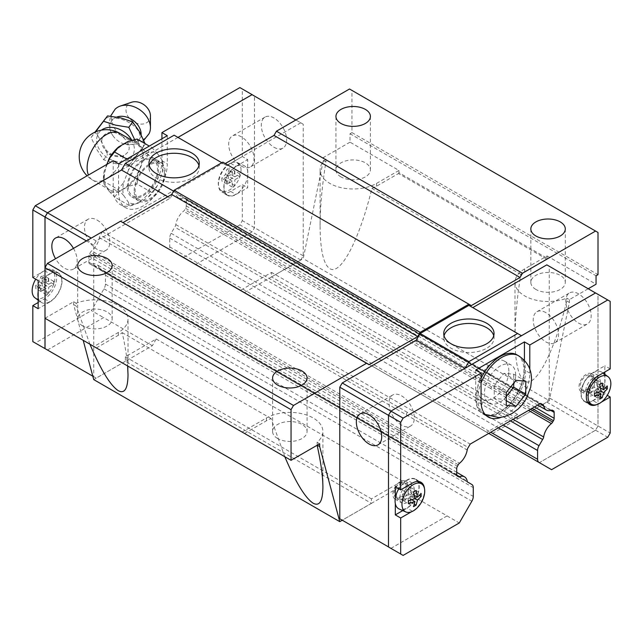 <?xml version="1.0" encoding="UTF-8"?>
<svg xmlns="http://www.w3.org/2000/svg" width="643" height="643" viewBox="0 0 643 643"><rect width="100%" height="100%" fill="white"/><g stroke="black" fill="none" stroke-linecap="round" stroke-linejoin="round"><path stroke-width="0.48" stroke-dasharray="3.21 2.41" d="M141.13 134.765A16.895 12.747 35.7 0 1 139.009 140.777A16.895 12.747 35.7 0 1 123.761 143.871A16.895 12.747 35.7 0 1 113.514 136.517A16.895 12.747 35.7 0 1 109.921 126.856A16.895 12.747 35.7 0 1 111.561 121.085A16.895 12.747 35.7 0 1 116.761 117.074M340.991 176.913A17.224 9.942 180 0 1 335.943 169.881A17.224 9.942 180 0 1 346.577 160.686A17.224 9.942 180 0 1 365.353 162.848A17.224 9.942 180 0 1 370.4 169.881A17.224 9.942 180 0 1 359.759 179.067A17.224 9.942 180 0 1 340.991 176.913M535.884 289.43A17.224 9.942 180 0 1 530.837 282.398A17.224 9.942 180 0 1 541.47 273.211A17.224 9.942 180 0 1 560.246 275.365A17.224 9.942 180 0 1 565.293 282.398A17.224 9.942 180 0 1 554.66 291.584A17.224 9.942 180 0 1 535.884 289.43M82.754 326.001A17.224 9.942 180 0 1 77.707 318.968A17.224 9.942 180 0 1 88.34 309.781A17.224 9.942 180 0 1 107.116 311.935A17.224 9.942 180 0 1 112.163 318.968A17.224 9.942 180 0 1 101.53 328.155A17.224 9.942 180 0 1 82.754 326.001M277.647 438.518A17.224 9.942 180 0 1 272.6 431.485A17.224 9.942 180 0 1 283.241 422.298A17.224 9.942 180 0 1 302.009 424.452A17.224 9.942 180 0 1 307.057 431.485A17.224 9.942 180 0 1 296.423 440.68A17.224 9.942 180 0 1 277.647 438.518M598.006 232.469L351.954 90.406L351.954 132.603L350.001 133.728L350.001 142.167L398.973 170.443L398.973 172.694L547.089 258.205L546.598 259.049L524.68 271.708A33.074 19.097 0 0 0 520.814 274.392C516.988 298.103 515.043 319.354 514.987 338.138C515.139 362.604 518.362 376.943 524.68 381.154C535.474 388.292 554.162 352.71 566.804 300.948L566.804 298.135L569.385 299.622L588.216 288.755M547.089 258.205L547.089 255.954L524.68 268.895A33.074 19.097 0 0 0 514.987 282.398A33.074 19.097 0 0 0 524.68 295.901A33.074 19.097 0 0 0 566.804 298.135M350.001 142.167L323.333 157.567L325.921 159.062L325.921 161.875C322.095 185.578 320.15 206.829 320.093 225.613C320.246 250.087 323.469 264.426 329.787 268.637C340.581 275.767 359.268 240.185 371.911 188.423A33.074 19.097 0 0 0 376.557 186.197L398.483 173.538L398.973 172.694M325.921 159.062A33.074 19.097 0 0 0 320.093 169.881A33.074 19.097 0 0 0 329.787 183.384A33.074 19.097 0 0 0 376.557 183.384L398.973 170.443M284.817 456.723L271.089 418.569A33.074 19.097 0 0 0 266.443 420.803L244.517 433.454L93.958 346.537L118.32 332.471A33.074 19.097 0 0 0 128.013 318.968A33.074 19.097 0 0 0 118.32 305.465A33.074 19.097 0 0 0 76.195 303.231L76.195 306.044L73.615 304.557L83.196 340.324M96.402 347.943L118.32 335.284A33.074 19.097 0 0 0 122.186 332.6C125.031 345.299 126.848 356.423 127.627 365.971M317.232 445.205L317.079 442.312A33.074 19.097 0 0 0 322.907 431.485A33.074 19.097 0 0 0 313.213 417.99A33.074 19.097 0 0 0 266.443 417.99L242.081 432.048M198.96 165.556A25.149 14.524 180 0 1 199.266 167.799A25.149 14.524 180 0 1 183.737 181.213A25.149 14.524 180 0 1 156.329 178.063A25.149 14.524 180 0 1 148.959 167.799A25.149 14.524 180 0 1 149.264 165.556M97.125 220.091A17.916 10.344 60 0 1 108.836 235.877A17.916 10.344 60 0 1 106.087 250.231A17.916 10.344 60 0 1 97.125 249.347A17.916 10.344 60 0 1 85.423 233.562A17.916 10.344 60 0 1 88.171 219.199A17.916 10.344 60 0 1 97.125 220.091M73.463 248.383A17.916 10.344 60 0 1 73.463 269.063A17.916 10.344 60 0 1 64.509 268.179A17.916 10.344 60 0 1 55.547 258.719M273.974 147.247A17.916 10.344 -120 0 0 282.928 148.131A17.916 10.344 -120 0 0 285.677 133.776A17.916 10.344 -120 0 0 273.974 117.99A17.916 10.344 -120 0 0 265.012 117.106A17.916 10.344 -120 0 0 262.264 131.461A17.916 10.344 -120 0 0 273.974 147.247M241.35 166.079A17.916 10.344 -120 0 0 250.304 166.971A17.916 10.344 -120 0 0 253.053 152.608A17.916 10.344 -120 0 0 241.35 136.822A17.916 10.344 -120 0 0 232.396 135.938A17.916 10.344 -120 0 0 229.647 150.293A17.916 10.344 -120 0 0 241.35 166.079M38.17 302.515L44.504 298.858A17.224 9.942 120 0 0 56.688 277.76A17.224 9.942 120 0 0 53.12 269.875A17.224 9.942 120 0 0 44.504 270.727L32.817 277.479M44.504 298.858L49.865 301.953A17.224 9.942 120 0 0 62.05 280.854A17.224 9.942 120 0 0 58.481 272.97A17.224 9.942 120 0 0 49.865 273.822L38.17 280.573M230.628 163.266L235.989 166.36A17.224 9.942 120 0 0 223.812 187.459A17.224 9.942 120 0 0 227.381 195.343A17.224 9.942 120 0 0 235.989 194.491L247.684 187.74L247.684 176.447A16.879 9.749 120 0 0 247.925 173.538A16.879 9.749 120 0 0 247.684 170.909A16.879 9.749 120 0 0 243.89 165.532A16.879 9.749 120 0 0 231.086 170.692A16.879 9.749 120 0 0 224.053 187.322A16.879 9.749 120 0 0 227.043 194.716A16.879 9.749 120 0 0 239.067 191.968A16.879 9.749 120 0 0 247.684 176.447L247.684 159.609L242.323 156.514L230.628 163.266A17.224 9.942 120 0 0 218.451 184.364A17.224 9.942 120 0 0 222.02 192.249A17.224 9.942 120 0 0 230.628 191.397L242.323 184.645L247.684 187.74M38.17 297.404A16.879 9.749 120 0 0 40.919 302.178A16.879 9.749 120 0 0 54.092 298.336A16.879 9.749 120 0 0 61.8 280.991A16.879 9.749 120 0 0 57.774 272.994A16.879 9.749 120 0 0 38.17 291.866M35.003 297.854A16.099 9.291 120 0 0 47.558 294.197A16.099 9.291 120 0 0 54.912 277.655A16.099 9.291 120 0 0 51.07 270.028A16.099 9.291 120 0 0 35.735 279.158M53.763 284.286L48.394 281.184L48.394 278.258L41.924 280.372L43.322 275.333L40.79 276.795L39.392 281.835L35.727 285.572L35.727 288.498L39.392 284.761L40.79 291.424L43.322 289.961L41.924 283.298L48.699 287.212L53.763 284.286L53.763 281.361L48.699 284.286L48.699 278.435L46.167 279.898L46.167 285.749L41.096 288.675L41.096 291.601L46.167 288.675L46.167 294.526L48.699 293.063L48.699 287.212M241.037 170.202A16.099 9.291 120 0 0 237.195 162.566A16.099 9.291 120 0 0 224.978 167.493A16.099 9.291 120 0 0 218.274 183.343A16.099 9.291 120 0 0 221.128 190.4A16.099 9.291 120 0 0 233.682 186.735A16.099 9.291 120 0 0 241.037 170.202M239.887 176.825L234.518 173.723L234.518 170.797L228.048 172.919L229.447 167.871L226.915 169.334L225.516 174.382L221.851 178.111L221.851 181.037L225.516 177.307L226.915 183.962L229.447 182.499L228.048 175.844L234.824 179.751L239.887 176.825L239.887 173.899L234.824 176.825L234.824 170.974L232.284 172.437L232.284 178.288L227.22 181.213L227.22 184.139L232.284 181.213L232.284 187.065L234.824 185.602L234.824 179.751M149.096 133.623A21.082 15.898 35.7 0 1 127.346 139.065A21.082 15.898 35.7 0 1 111.488 118.36A21.082 15.898 35.7 0 1 115.097 109.238M150.438 115.836A13.238 9.983 35.7 0 1 138.205 123.721A13.238 9.983 35.7 0 1 125.98 109.993A13.238 9.983 35.7 0 1 131.518 102.269M134.628 139.563L141.372 149.546L128.801 165.781L115.619 163.635L103.668 159.769L96.772 149.506L91.105 137.53L94.971 132.137L97.832 135.834A24.997 18.856 35.7 0 1 97.447 132.024A24.997 18.856 35.7 0 1 97.832 128.399M91.105 137.53L95.518 131.895M97.832 135.834L103.41 144.932L107.534 154.384L120.828 156.37L132.667 160.396L135.528 156.651A24.997 18.856 35.7 0 1 128.246 158.628M112.822 154.939A24.997 18.856 35.7 0 1 105.54 149.481M135.528 156.651L145.238 144.161L145.045 143.622M143.244 139.258A24.997 18.856 35.7 0 1 143.63 143.067A24.997 18.856 35.7 0 1 143.244 146.692M101.723 141.323A14.379 10.843 35.7 0 1 109.527 132.498A14.379 10.843 35.7 0 1 123.761 137.771C127.362 141.452 129.179 144.82 129.203 147.898C129.179 150.952 127.362 153.46 123.761 155.421A14.379 10.843 35.7 0 1 109.527 153.886A14.379 10.843 35.7 0 1 101.723 141.323M104.319 177.677A27.038 15.609 -60 0 1 116.126 150.47A27.038 15.609 -60 0 1 136.959 143.228A27.038 15.609 -60 0 1 142.553 155.606A27.038 15.609 -60 0 1 130.754 182.813A27.038 15.609 -60 0 1 109.921 190.055A27.038 15.609 -60 0 1 104.319 177.677M103.362 178.232L104.158 184.219A28.388 16.388 -60 0 1 103.362 178.232A28.388 16.388 -60 0 1 104.158 171.335L103.362 181.061L117.99 189.484L123.649 182.588A28.388 16.388 120 0 0 122.853 189.484A28.388 16.388 120 0 0 123.649 195.472L117.982 189.476M148.388 155.067L142.722 149.063A28.388 16.388 -60 0 1 143.51 155.051A28.388 16.388 -60 0 1 142.722 161.956L148.388 155.043L163 163.499L163 166.304A28.388 16.388 120 0 0 162.213 160.316L163 163.507M493.736 335.75A25.149 14.524 180 0 1 494.041 337.985A25.149 14.524 180 0 1 478.513 351.399A25.149 14.524 180 0 1 451.105 348.249A25.149 14.524 180 0 1 443.734 337.985A25.149 14.524 180 0 1 444.04 335.75M545.875 312.635A17.916 10.344 -120 0 0 536.913 311.751A17.916 10.344 -120 0 0 534.164 326.105A17.916 10.344 -120 0 0 545.875 341.891A17.916 10.344 -120 0 0 554.829 342.783A17.916 10.344 -120 0 0 557.577 328.428A17.916 10.344 -120 0 0 545.875 312.635M578.491 293.803A17.916 10.344 -120 0 0 569.537 292.919A17.916 10.344 -120 0 0 566.788 307.274A17.916 10.344 -120 0 0 578.491 323.059A17.916 10.344 -120 0 0 587.453 323.951A17.916 10.344 -120 0 0 590.194 309.588A17.916 10.344 -120 0 0 578.491 293.803M401.65 425.16A17.916 10.344 60 0 1 389.947 409.374A17.916 10.344 60 0 1 392.696 395.019A17.916 10.344 60 0 1 401.65 395.903A17.916 10.344 60 0 1 413.353 411.689A17.916 10.344 60 0 1 410.604 426.044A17.916 10.344 60 0 1 401.65 425.16M516.956 354.848A33.766 19.491 -60 0 1 523.949 370.304A33.766 19.491 -60 0 1 509.208 404.286A33.766 19.491 -60 0 1 483.19 413.328A33.766 19.491 -60 0 1 476.198 397.872A33.766 19.491 -60 0 1 481.068 378.373M412.372 483.11L407.011 480.016A17.224 9.942 -60 0 1 415.619 479.164A17.224 9.942 -60 0 1 419.188 487.048A17.224 9.942 -60 0 1 407.011 508.147L402.767 510.59M424.46 488.495A17.224 9.942 -60 0 1 424.549 490.143A17.224 9.942 -60 0 1 412.372 511.241L411.343 511.828M601.462 402.068L598.496 403.78L593.135 400.685A17.224 9.942 -60 0 1 584.519 401.537A17.224 9.942 -60 0 1 580.95 393.653A17.224 9.942 -60 0 1 593.135 372.554L604.83 365.803L604.83 371.992M604.83 374.339L604.83 377.103A16.879 9.749 -60 0 1 605.071 379.732A16.879 9.749 -60 0 1 604.83 382.641A16.879 9.749 -60 0 1 585.226 401.513A16.879 9.749 -60 0 1 581.2 393.516A16.879 9.749 -60 0 1 588.908 376.171A16.879 9.749 -60 0 1 602.081 372.329A16.879 9.749 -60 0 1 604.83 377.103L604.83 393.934L607.265 395.349M398.813 488.784A16.879 9.749 -60 0 1 415.957 479.791A16.879 9.749 -60 0 1 418.947 487.185A16.879 9.749 -60 0 1 411.914 503.815A16.879 9.749 -60 0 1 399.11 508.975M398.403 487.764L371.445 503.332L371.445 498.864L402.277 481.06L398.403 487.764L447.126 515.895L390.952 548.326L388.517 546.92L388.517 415.33L390.952 411.11L465.042 368.31M447.126 515.895L390.928 548.375L388.493 546.968M521.457 335.734L595.547 292.991L597.982 294.398L597.982 425.987L595.547 430.207L539.373 462.639L486.775 432.273L517.615 414.47L517.615 418.947L490.649 434.515M595.571 292.951L598.006 294.357L598.006 426.004L595.571 430.223L539.373 462.639M395.316 503.598L395.316 498.06M408.176 494.756L408.176 488.905L410.716 487.442L410.716 493.294L415.78 490.368L415.78 493.294L410.716 496.219L410.716 502.07L408.176 503.533L408.176 497.682L403.113 500.608L403.113 497.682L408.176 494.756L414.952 498.663L410.716 496.219M410.716 502.07L414.285 504.128M408.176 503.533L413.553 506.636M408.176 488.905L413.553 492.008M410.716 487.442L416.085 490.545M411.753 499.74L408.176 497.682M414.285 495.351L410.716 493.294M403.113 500.608L408.482 503.71M415.78 490.368L421.149 493.47M415.78 493.294L419.357 495.351M403.113 497.682L408.482 500.784M407.011 480.016L395.316 486.767M594.301 387.295L594.301 381.444L596.833 379.981L596.833 385.832L601.904 382.906L601.904 385.832L596.833 388.758L596.833 394.609L594.301 396.072L594.301 390.221L589.237 393.146L589.237 390.221L594.301 387.295L601.076 391.209L596.833 388.758M596.833 394.609L600.409 396.675M594.301 396.072L599.678 399.174M594.301 381.444L599.678 384.546M596.833 379.981L602.21 383.083M597.877 392.286L594.301 390.221M600.409 387.898L596.833 385.832M589.237 393.146L594.606 396.249M601.904 382.906L607.273 386.009M601.904 385.832L605.481 387.898M589.237 390.221L594.606 393.323M593.135 400.685L604.83 393.934M610.183 368.897L604.83 365.803M546.823 264.86L549.259 266.266L549.259 397.864L610.183 433.036M598.006 294.357L610.183 301.382M598.496 403.78A17.224 9.942 -60 0 1 597.017 404.527M525.773 381.178L513.717 374.218L503.967 373.35L494.226 385.47L494.226 398.459L503.967 399.335L506.395 396.321M513.717 383.373L513.717 374.218M506.395 400.734L503.967 399.335M506.29 405.428L494.226 398.459M506.29 392.431L494.226 385.47M516.032 380.31L503.967 373.35M524.431 360.474L524.431 370.022A34.449 19.893 -60 0 1 511.772 402.004A34.449 19.893 -60 0 1 486.96 415.37M529.792 369.323L529.792 373.117A34.449 19.893 -60 0 1 501.066 417.379M475.707 370.022L475.707 398.154L481.068 401.248M485.738 415.113A34.449 19.893 -60 0 1 482.845 413.923A34.449 19.893 -60 0 1 475.707 398.154M551.573 469.687L539.397 462.655M595.571 430.223L607.748 437.256M447.102 515.935L459.287 522.968M390.928 548.375L403.113 555.407M244.597 292.452L271.555 276.884L271.555 272.415L240.723 290.218L244.597 292.452L171.151 250.055A6.888 3.979 -60 0 1 169.728 246.896L169.728 238.119A6.888 3.979 -60 0 1 171.151 233.321L174.743 227.1A3.448 1.985 120 0 0 175.804 224.584A13.784 7.957 -60 0 1 183.52 211.209A3.448 1.985 120 0 0 184.782 209.706L185.578 208.332A3.448 1.985 120 0 0 186.293 205.937L186.293 199.989A3.448 1.985 120 0 0 185.578 198.406L184.726 197.915A3.448 1.985 120 0 0 183.48 197.867A13.784 7.957 -60 0 1 178.481 197.674A13.784 7.957 -60 0 1 175.804 193.439A3.448 1.985 120 0 0 175.129 192.297A3.448 1.985 120 0 0 174.759 192.161L172.798 191.027L102.341 231.713L100.38 235.105A3.448 1.985 120 0 0 99.327 237.597A13.784 7.957 -60 0 1 91.66 250.874A3.448 1.985 120 0 0 90.414 252.369L89.562 253.848A3.448 1.985 120 0 0 88.847 256.244L88.847 262.191A3.448 1.985 120 0 0 89.562 263.775L90.35 264.233A3.448 1.985 120 0 0 91.611 264.273A13.784 7.957 -60 0 1 96.659 264.45A13.784 7.957 -60 0 1 99.335 268.734A3.448 1.985 120 0 0 100.019 269.891A3.448 1.985 120 0 0 100.396 270.028L467.574 482.017M407.349 447.247A3.448 1.985 -60 0 1 406.979 447.11A3.448 1.985 -60 0 1 406.296 445.953L467.196 481.117M456.755 475.081L398.572 441.492A3.448 1.985 -60 0 1 397.31 441.452L458.218 476.616M99.327 237.597L467.196 449.979M406.288 414.815A3.448 1.985 -60 0 1 407.34 412.324L468.241 447.488M174.759 192.161L172.798 191.027M481.711 369.379A3.448 1.985 -60 0 1 482.081 369.516A3.448 1.985 -60 0 1 482.764 370.657L540.08 403.748M551.34 410.25L490.432 375.086A3.448 1.985 -60 0 1 491.686 375.134L185.578 198.406M175.804 224.584L513.098 419.324M482.756 401.811A3.448 1.985 -60 0 1 481.703 404.318L510.397 420.884M121.543 169.993L177.958 137.417L226.706 165.556L222.832 163.322L174.108 191.453L170.234 198.165L96.177 240.924L93.741 245.136L93.741 376.734L96.177 378.14L152.351 345.709L156.225 338.998L125.385 356.801L125.385 361.278L371.445 503.332L342.229 520.195L390.952 548.326M549.259 397.864L546.823 402.076L517.615 418.947L271.555 276.916L303.231 258.631L323.333 160.38L323.333 157.567M546.823 402.076L595.547 430.207M468.892 305.377L521.489 335.75M549.259 266.266L597.982 294.398M195.874 264.321L252.048 231.89L254.483 227.67L254.483 96.08L252.048 94.674M195.898 264.337L252.072 231.906L254.507 227.686L254.507 96.088M96.177 378.14L47.453 350.009L103.627 317.578L152.351 345.709M45.018 267.584L45.018 318.277M44.994 267.633L44.994 318.261L73.615 301.744L73.615 304.557M47.478 350.025L103.627 317.578M129.227 160.485L138.116 158.17A28.388 16.388 120 0 0 128.455 170.186L129.243 160.469L126.808 159.07M151.74 147.48L157.398 153.476A28.388 16.388 120 0 0 147.737 152.616L151.756 147.48L149.305 146.082M163 163.483L162.213 173.208A28.388 16.388 120 0 0 163 166.304M157.398 185.602L147.737 197.626A28.388 16.388 120 0 0 157.398 185.602L162.213 173.208M129.243 205.495L128.455 202.312A28.388 16.388 120 0 0 138.116 203.18L129.227 205.495L114.615 197.047L118.633 191.927A28.388 16.388 -60 0 1 108.964 191.059L114.631 197.055M104.158 184.219L108.964 191.059M123.649 195.472L128.455 202.312M151.748 192.498L137.12 184.051L137.915 174.349L142.722 161.956M137.915 174.349A28.388 16.388 -60 0 1 128.246 186.374L137.136 184.051M128.246 141.364A28.388 16.388 -60 0 1 137.915 142.224L137.12 139.041M128.455 170.186L123.649 182.588M106.842 164.407L104.158 171.335M138.116 203.18L147.737 197.626M118.633 191.927L128.246 186.374M142.722 149.063L137.915 142.224M147.737 152.616L138.116 158.17M162.213 160.316L157.398 153.476M103.668 159.769L107.534 154.384M128.801 165.781L132.667 160.388M141.372 149.554L145.238 144.161M105.54 118.441A24.997 18.856 35.7 0 1 112.822 116.463M128.246 120.153A24.997 18.856 35.7 0 1 135.528 125.61M232.284 187.065L226.915 183.962M234.824 185.602L229.447 182.499M234.824 170.974L229.447 167.871M232.284 172.437L226.915 169.334M234.824 176.825L228.048 172.919M225.516 174.382L232.284 178.288M232.284 181.213L225.516 177.307M228.048 175.844L234.518 173.723M227.22 181.213L221.851 178.111M227.22 184.139L221.851 181.037M239.887 173.899L234.518 170.797M46.167 294.526L40.79 291.424M48.699 293.063L43.322 289.961M48.699 278.435L43.322 275.333M46.167 279.898L40.79 276.795M48.699 284.286L41.924 280.372M39.392 281.835L46.167 285.749M46.167 288.675L39.392 284.761M41.924 283.298L48.394 281.184M41.096 288.675L35.727 285.572M41.096 291.601L35.727 288.498M53.763 281.361L48.394 278.258M235.989 166.36L247.684 159.609M183.713 257.304L239.887 224.873L242.323 220.653L242.323 184.645M184.726 197.915L491.686 375.134M90.35 264.233L397.31 441.452M100.396 270.028L103.981 272.102A6.888 3.979 -60 0 1 105.412 275.252L105.412 284.029A6.888 3.979 -60 0 1 103.981 288.836L91.427 310.585L103.603 317.618M32.817 341.618L35.252 343.024L91.427 310.585M113.208 160.734L113.208 188.865A34.449 19.893 120 0 0 120.345 204.635A34.449 19.893 120 0 0 146.893 195.408A34.449 19.893 120 0 0 161.932 160.734L161.932 138.792M242.323 156.514L242.323 88.999L239.887 87.593M49.865 301.953L38.17 308.704M254.507 96.032L242.323 88.999M254.507 227.686L242.323 220.653M118.569 163.828L118.569 191.96A34.449 19.893 120 0 0 125.707 207.729A34.449 19.893 120 0 0 152.254 198.502A34.449 19.893 120 0 0 167.293 163.828L161.932 160.734M167.293 135.697L167.293 163.828M47.429 350.049L35.252 343.024M252.072 231.906L239.887 224.873M271.555 276.916L300.771 260.021L252.048 231.89M177.958 137.417L174.108 135.191M222.832 163.322L221.811 162.735M170.234 198.165L167.775 196.742M174.108 191.453L173.602 191.156M96.177 240.924L91.282 238.095M300.771 260.021L303.207 255.801L303.207 124.212L254.483 96.08M303.207 255.801L254.483 227.67M303.207 124.212L295.868 119.976M300.771 122.805L226.706 165.556M93.741 245.136L86.411 240.908M93.741 376.734L92.809 376.195M486.775 432.273L240.723 290.218M171.151 250.055L488.72 433.398L171.151 250.055M481.703 404.318L174.743 227.1M482.764 370.657L175.804 193.439M102.341 231.713L470.202 444.096M407.34 412.324L100.38 235.105M89.562 263.775L457.422 476.158M406.296 445.953L99.335 268.734M103.981 272.102L471.849 484.484L103.981 272.102M156.225 338.998L402.277 481.06M125.385 361.278L93.717 379.587M120.514 221.216L369.002 364.677M471.327 305.602L222.832 162.14M351.954 90.406L349.519 88.999M125.385 356.801L371.445 498.864M517.615 414.47L271.555 272.415M517.615 418.947L549.283 400.685L303.231 258.631M371.445 503.365L342.253 520.211M569.385 299.622L569.385 302.435L549.283 400.685M351.954 132.603L598.006 274.665M350.001 133.728L596.053 275.791M547.089 255.954L596.053 284.23M546.598 259.049L398.483 173.538M319.667 443.799L317.079 442.312M76.195 303.231L73.615 301.744M89.924 344.206L76.195 306.044M569.385 302.435L566.804 300.948M325.921 161.875L323.333 160.38M271.089 418.569L122.186 332.6M520.814 274.392L371.911 188.423M164.367 173.393A20.672 11.936 120 0 0 160.083 163.933A20.672 11.936 120 0 0 144.153 169.471A20.672 11.936 120 0 0 135.134 190.272A20.672 11.936 120 0 0 139.41 199.732A20.672 11.936 120 0 0 155.341 194.194A20.672 11.936 120 0 0 164.367 173.393M128.311 186.333A20.672 11.936 -60 0 1 137.337 165.532A20.672 11.936 -60 0 1 153.267 159.994A20.672 11.936 -60 0 1 157.543 169.455A20.672 11.936 -60 0 1 148.525 190.256A20.672 11.936 -60 0 1 132.595 195.793A20.672 11.936 -60 0 1 128.311 186.333M134.162 190.834A22.047 12.731 -60 0 1 143.783 168.643A22.047 12.731 -60 0 1 160.774 162.735A22.047 12.731 -60 0 1 165.339 172.83A22.047 12.731 -60 0 1 155.719 195.022A22.047 12.731 -60 0 1 138.727 200.929A22.047 12.731 -60 0 1 134.162 190.834M127.338 186.896A22.047 12.731 -60 0 1 136.959 164.704A22.047 12.731 -60 0 1 153.95 158.797A22.047 12.731 -60 0 1 158.524 168.892A22.047 12.731 -60 0 1 148.895 191.084A22.047 12.731 -60 0 1 131.903 196.991A22.047 12.731 -60 0 1 127.338 186.896M594.839 380.576A8.616 4.975 -60 0 1 591.681 388.565A8.616 4.975 -60 0 1 585.476 391.909A8.616 4.975 -60 0 1 584.439 391.547A8.616 4.975 -60 0 1 582.654 387.608A8.616 4.975 -60 0 1 586.416 378.936A8.616 4.975 -60 0 1 593.055 376.629A8.616 4.975 -60 0 1 593.883 377.345A8.616 4.975 -60 0 1 594.839 380.576M592.404 379.169A8.616 4.975 -60 0 1 588.642 387.833A8.616 4.975 -60 0 1 582.003 390.14A8.616 4.975 -60 0 1 580.219 386.202A8.616 4.975 -60 0 1 583.981 377.529A8.616 4.975 -60 0 1 590.62 375.223A8.616 4.975 -60 0 1 592.404 379.169M588.385 389.361A6.711 3.874 -60 0 1 591.809 382.127A6.711 3.874 -60 0 1 597.138 381.371A6.711 3.874 -60 0 1 597.877 383.879A6.711 3.874 -60 0 1 595.418 390.108A6.711 3.874 -60 0 1 590.587 392.712A6.711 3.874 -60 0 1 588.385 389.361M593.618 378.462A10.336 5.964 120 0 0 591.48 373.736A10.336 5.964 120 0 0 583.514 376.501A10.336 5.964 120 0 0 579.005 386.901A10.336 5.964 120 0 0 581.143 391.635A10.336 5.964 120 0 0 589.109 388.862A10.336 5.964 120 0 0 593.618 378.462M600.441 382.4A10.336 5.964 120 0 0 598.303 377.674A10.336 5.964 120 0 0 590.338 380.439A10.336 5.964 120 0 0 585.821 390.84A10.336 5.964 120 0 0 587.967 395.574A10.336 5.964 120 0 0 595.932 392.801A10.336 5.964 120 0 0 600.441 382.4M407.493 485.923A10.336 5.964 120 0 0 405.355 481.189A10.336 5.964 120 0 0 397.39 483.962A10.336 5.964 120 0 0 392.881 494.363A10.336 5.964 120 0 0 395.019 499.089A10.336 5.964 120 0 0 402.984 496.324A10.336 5.964 120 0 0 407.493 485.923M414.317 489.862A10.336 5.964 120 0 0 412.179 485.127A10.336 5.964 120 0 0 404.214 487.9A10.336 5.964 120 0 0 399.705 498.301A10.336 5.964 120 0 0 401.843 503.027A10.336 5.964 120 0 0 407.011 502.521A10.336 5.964 120 0 0 414.317 489.862M396.53 495.062A8.616 4.975 -60 0 1 400.292 486.397A8.616 4.975 -60 0 1 406.931 484.091A8.616 4.975 -60 0 1 407.758 484.806A8.616 4.975 -60 0 1 408.715 488.029A8.616 4.975 -60 0 1 405.556 496.018A8.616 4.975 -60 0 1 399.351 499.37A8.616 4.975 -60 0 1 398.314 499.008A8.616 4.975 -60 0 1 396.53 495.062M402.261 496.822A6.711 3.874 -60 0 1 405.685 489.58A6.711 3.874 -60 0 1 411.014 488.825A6.711 3.874 -60 0 1 411.753 491.34A6.711 3.874 -60 0 1 409.294 497.561A6.711 3.874 -60 0 1 404.463 500.174A6.711 3.874 -60 0 1 402.261 496.822M406.28 486.622A8.616 4.975 -60 0 1 402.518 495.295A8.616 4.975 -60 0 1 395.879 497.602A8.616 4.975 -60 0 1 394.095 493.655A8.616 4.975 -60 0 1 397.856 484.991A8.616 4.975 -60 0 1 404.495 482.684A8.616 4.975 -60 0 1 406.28 486.622M508.838 371.148A22.047 12.731 120 0 0 504.273 361.053A22.047 12.731 120 0 0 487.281 366.96A22.047 12.731 120 0 0 477.661 389.152A22.047 12.731 120 0 0 482.226 399.247A22.047 12.731 120 0 0 499.217 393.339A22.047 12.731 120 0 0 508.838 371.148M515.662 375.086A22.047 12.731 120 0 0 511.097 364.991A22.047 12.731 120 0 0 494.105 370.898A22.047 12.731 120 0 0 484.476 393.09A22.047 12.731 120 0 0 489.05 403.185A22.047 12.731 120 0 0 506.041 397.278A22.047 12.731 120 0 0 515.662 375.086M376.557 183.384L376.557 186.197M118.32 335.284L118.32 332.471M44.504 270.727L49.865 273.822M136.959 143.228L131.815 140.254A20.407 15.392 35.7 0 1 134.323 149.12A20.407 15.392 35.7 0 1 115.467 161.272A20.407 15.392 35.7 0 1 96.619 140.102A20.407 15.392 35.7 0 1 101.481 130.103M119.759 133.302A27.038 15.609 -60 0 1 123.761 137.771M518.563 355.78A33.766 19.491 -60 0 1 525.556 371.236A33.766 19.491 -60 0 1 510.815 405.211A33.766 19.491 -60 0 1 484.798 414.261A33.766 19.491 -60 0 1 477.805 398.805A33.766 19.491 -60 0 1 481.068 383.003M598.496 375.649L593.135 372.554M412.372 511.241L407.011 508.147M529.792 373.117L524.431 370.022M458.274 464.752L397.366 429.588A3.448 1.985 -60 0 1 398.62 428.093L459.52 463.257M530.475 409.294L491.742 386.933A3.448 1.985 -60 0 1 490.48 388.428L528.546 410.411M123.761 155.421A27.038 15.609 -60 0 1 92.721 180.128A27.038 15.609 -60 0 1 88.437 175.033M230.628 191.397L235.989 194.491M113.208 188.865L118.569 191.96M169.728 246.896L490.738 432.233M169.728 238.119L498.341 427.844M171.151 233.321L503.212 425.031M490.48 388.428L183.52 211.209M491.742 386.933L184.782 209.706M185.578 208.332L532.066 408.377M186.293 205.937L534.502 406.971M186.293 199.989L550.786 410.427M490.432 375.086L183.48 197.867M398.62 428.093L91.66 250.874M397.366 429.588L90.414 252.369M89.562 253.848L457.422 466.231M88.847 256.244L456.707 468.626M88.847 262.191L456.707 474.574M398.572 441.492L91.611 264.273M105.412 275.252L473.272 487.635M105.412 284.029L473.272 496.412M103.981 288.836L471.849 501.219M266.443 417.99L266.443 420.803M524.68 268.895L524.68 271.708M111.561 121.085L111.649 120.956C112.838 113.329 141.267 124.011 139.925 137.61L139.009 140.777M335.943 116.431L335.943 169.881M530.837 228.948L530.837 282.398M77.707 265.519L77.707 318.968M272.6 378.044L272.6 431.485M128.013 374.708L128.013 318.968M322.907 487.225L322.907 431.485M199.266 167.799L199.266 163.322M106.087 250.231L73.463 269.063M282.928 148.131L250.304 166.971M58.481 272.97L53.12 269.875M51.07 270.028L57.774 272.994M237.195 162.566L243.89 165.532M113.514 136.517C110.66 132.763 109.197 128.487 109.133 123.697L110.564 116.158M443.734 337.985L443.734 333.508M536.913 311.751L569.537 292.919M360.072 413.851L392.696 395.019M485.119 414.438L483.19 413.328M415.619 479.164L420.98 482.258M603.038 373.028L602.081 372.329M418.247 481.462L415.957 479.791M587.823 402.663L585.226 401.513M584.519 401.537L589.88 404.632M482.845 413.923L488.206 417.018M377.988 444.884L410.604 426.044M554.829 342.783L587.453 323.951M494.041 337.985L494.041 333.508M100.019 269.891L467.879 482.274M175.129 192.297L542.989 404.68M109.921 190.055L92.721 180.128A27.038 27.038 0 0 1 87.102 175.804M143.735 140.359L138.743 143.373L134.95 144.562L123.761 143.871M221.128 190.4L227.043 194.716M38.17 300.168L40.919 302.178M227.381 195.343L222.02 192.249M125.707 207.729L120.345 204.635M265.012 117.106L232.396 135.938M88.171 219.199L55.547 238.039M148.959 167.799L148.959 163.322M537.749 405.098L178.481 197.674M456.707 472.324L96.659 264.45M320.093 225.613L320.093 169.881M514.987 338.138L514.987 282.398M307.057 378.044L307.057 431.485M112.163 265.519L112.163 318.968M565.293 228.948L565.293 282.398M370.4 116.431L370.4 169.881M160.083 163.933L153.267 159.994M160.774 162.735L153.95 158.797M138.727 200.929L131.903 196.991M139.41 199.732L132.595 195.793M584.439 391.547L582.003 390.14M597.138 381.371L593.883 377.345M591.48 373.736L598.303 377.674M581.143 391.635L587.967 395.574M590.587 392.712L585.476 391.909M593.055 376.629L590.62 375.223M405.355 481.189L412.179 485.127M411.014 488.825L407.758 484.806M398.314 499.008L395.879 497.602M406.931 484.091L404.495 482.684M404.463 500.174L399.351 499.37M395.019 499.089L401.843 503.027M504.273 361.053L511.097 364.991M482.226 399.247L489.05 403.185"/><path stroke-width="0.96" d="M116.761 117.074A16.895 12.747 35.7 0 1 132.844 120.145A16.895 12.747 35.7 0 1 141.138 134.323A16.895 12.747 35.7 0 1 141.13 134.765M340.991 123.464A17.224 9.942 180 0 1 335.943 116.431A17.224 9.942 180 0 1 346.577 107.244A17.224 9.942 180 0 1 365.353 109.398A17.224 9.942 180 0 1 370.4 116.431A17.224 9.942 180 0 1 359.759 125.618A17.224 9.942 180 0 1 340.991 123.464M535.884 235.981A17.224 9.942 180 0 1 530.837 228.948A17.224 9.942 180 0 1 541.47 219.761A17.224 9.942 180 0 1 560.246 221.915A17.224 9.942 180 0 1 565.293 228.948A17.224 9.942 180 0 1 554.66 238.135A17.224 9.942 180 0 1 535.884 235.981M82.754 272.552A17.224 9.942 180 0 1 77.707 265.519A17.224 9.942 180 0 1 88.34 256.332A17.224 9.942 180 0 1 107.116 258.486A17.224 9.942 180 0 1 112.163 265.519A17.224 9.942 180 0 1 101.53 274.706A17.224 9.942 180 0 1 82.754 272.552M277.647 385.077A17.224 9.942 180 0 1 272.6 378.044A17.224 9.942 180 0 1 283.241 368.849A17.224 9.942 180 0 1 302.009 371.011A17.224 9.942 180 0 1 307.057 378.044A17.224 9.942 180 0 1 296.423 387.231A17.224 9.942 180 0 1 277.647 385.077M127.627 365.971L128.013 374.708C127.861 388.702 124.638 394.038 118.32 390.719C110.331 385.462 100.863 369.958 89.924 344.206M317.12 445.269C320.921 462.381 322.85 476.367 322.907 487.225C322.754 501.219 319.531 506.555 313.213 503.244C305.224 497.987 295.756 482.483 284.817 456.723M149.264 165.556A25.149 14.524 180 0 1 166.312 153.99A25.149 14.524 180 0 1 191.895 157.527A25.149 14.524 180 0 1 198.96 165.556M191.895 153.058A25.149 14.524 180 0 1 199.266 163.322A25.149 14.524 180 0 1 183.737 176.737A25.149 14.524 180 0 1 156.329 173.594A25.149 14.524 180 0 1 148.959 163.322A25.149 14.524 180 0 1 164.487 149.907A25.149 14.524 180 0 1 191.895 153.058M55.547 258.719A17.916 10.344 60 0 1 55.547 238.039A17.916 10.344 60 0 1 64.509 238.923A17.916 10.344 60 0 1 73.463 248.383M161.932 138.792L161.932 132.603L167.293 135.697L118.569 163.828L113.208 160.734L35.252 205.744L32.817 209.964L32.817 277.479L38.17 280.573L38.17 291.866A16.879 9.749 120 0 0 37.929 294.775A16.879 9.749 120 0 0 38.17 297.404L38.17 308.704L32.817 305.61L32.817 341.618L47.478 350.025M35.735 279.158A16.099 9.291 120 0 0 32.15 290.797A16.099 9.291 120 0 0 35.003 297.854L38.17 300.168M150.438 127.676L150.438 115.836A13.238 9.983 35.7 0 0 144.032 104.801A13.238 9.983 35.7 0 0 131.518 102.269L120.313 106.055A21.082 15.898 35.7 0 1 140.23 110.098A21.082 15.898 35.7 0 1 150.438 127.676A21.082 15.898 35.7 0 1 149.096 133.623L143.735 140.359M110.564 116.158L115.097 109.238A21.082 15.898 35.7 0 1 120.313 106.055M95.518 131.895L107.534 115.909L94.971 132.137M103.668 121.302L115.619 125.16L128.801 127.306L134.628 139.563M145.045 143.622L139.676 132.024L132.667 121.921L120.828 117.902L107.534 115.909M444.04 335.75A25.149 14.524 180 0 1 461.087 324.176A25.149 14.524 180 0 1 486.671 327.713A25.149 14.524 180 0 1 493.736 335.75M451.105 343.78A25.149 14.524 180 0 1 443.734 333.508A25.149 14.524 180 0 1 459.263 320.093A25.149 14.524 180 0 1 486.671 323.244A25.149 14.524 180 0 1 494.041 333.508A25.149 14.524 180 0 1 478.513 346.923A25.149 14.524 180 0 1 451.105 343.78M369.026 443.991A17.916 10.344 60 0 1 357.323 428.206A17.916 10.344 60 0 1 360.072 413.851A17.916 10.344 60 0 1 369.026 414.735A17.916 10.344 60 0 1 380.736 430.521A17.916 10.344 60 0 1 377.988 444.884A17.916 10.344 60 0 1 369.026 443.991M525.773 394.175L516.032 406.296L506.29 405.428L506.29 392.431L516.032 380.31L525.773 381.178L525.773 394.175L513.717 387.207L513.717 383.373M405.805 511.941A16.099 9.291 -60 0 1 401.963 504.305A16.099 9.291 -60 0 1 409.318 487.772A16.099 9.291 -60 0 1 421.872 484.107A16.099 9.291 -60 0 1 424.726 491.164A16.099 9.291 -60 0 1 418.022 507.014A16.099 9.291 -60 0 1 405.805 511.941L399.11 508.975A16.879 9.749 -60 0 1 395.316 503.598A16.879 9.749 -60 0 1 395.075 500.969A16.879 9.749 -60 0 1 395.316 498.06L395.316 486.767L400.677 489.862L412.372 483.11A17.224 9.942 -60 0 1 420.98 482.258A17.224 9.942 -60 0 1 424.46 488.495M597.017 404.527A17.224 9.942 -60 0 1 589.88 404.632A17.224 9.942 -60 0 1 586.312 396.747A17.224 9.942 -60 0 1 598.496 375.649L610.183 368.897L610.183 301.382L607.748 299.976L529.792 344.986L529.792 369.323M588.088 396.852A16.099 9.291 -60 0 1 595.442 380.31A16.099 9.291 -60 0 1 607.997 376.653A16.099 9.291 -60 0 1 610.85 383.71A16.099 9.291 -60 0 1 604.147 399.56A16.099 9.291 -60 0 1 591.93 404.479A16.099 9.291 -60 0 1 588.088 396.852M601.076 394.135L594.606 396.249L594.606 393.323L601.076 391.209L599.678 384.546L602.21 383.083L603.608 389.746L607.273 386.009L607.273 388.935L603.608 392.672L602.21 397.712L599.678 399.174L601.076 394.135L597.877 392.286M395.316 498.06A16.879 9.749 -60 0 1 398.813 488.784M414.952 501.588L408.482 503.71L408.482 500.784L414.952 498.663L413.553 492.008L416.085 490.545L417.484 497.2L421.149 493.47L421.149 496.396L417.484 500.125L416.085 505.173L413.553 506.636L414.952 501.588L411.753 499.74M467.574 482.017L471.849 484.484A6.888 3.979 120 0 1 473.272 487.635L473.272 496.412A6.888 3.979 120 0 1 471.849 501.219L459.287 522.968L403.113 555.407L388.493 546.968L388.493 415.314L390.928 411.094L595.571 292.951L607.748 299.976M414.285 504.128L416.085 505.173M417.484 497.2L414.285 495.351M414.952 498.663L417.484 500.125M419.357 495.351L421.149 496.396M411.343 511.828L400.677 517.993L395.316 514.898L395.316 503.598M395.316 514.898L402.767 510.59M600.409 396.675L602.21 397.712M603.608 389.746L600.409 387.898M601.076 391.209L603.608 392.672M605.481 387.898L607.273 388.935M604.83 371.992L604.83 374.339M400.677 489.862L400.677 422.347L403.113 418.127L481.068 373.117L475.707 370.022L524.431 341.891L529.792 344.986M342.229 520.195L339.793 518.788L339.793 387.199L400.677 422.347M400.677 554.001L400.677 517.993M607.265 395.349L610.183 397.028L601.462 402.068M610.183 397.028L610.183 433.036L607.748 437.256L551.573 469.687L539.019 462.438A6.888 3.979 120 0 1 537.588 459.279L537.588 450.502A6.888 3.979 120 0 1 539.019 445.703L542.604 439.482A3.448 1.985 -60 0 0 543.665 436.967A13.784 7.957 120 0 1 551.389 423.592A3.448 1.985 -60 0 0 552.65 422.089L553.438 420.715A3.448 1.985 -60 0 0 554.153 418.32L554.153 412.372A3.448 1.985 -60 0 0 553.438 410.789L552.586 410.298L553.438 410.789M506.395 396.321L513.717 387.207M516.032 406.296L506.395 400.734M481.068 378.373A33.766 19.491 -60 0 1 516.956 354.848L518.563 355.78A33.766 19.491 -60 0 0 481.068 383.003M524.431 341.891L524.431 360.474M501.066 417.379A34.449 19.893 -60 0 1 488.206 417.018A34.449 19.893 -60 0 1 481.068 401.248L481.068 373.117M468.257 482.411A3.448 1.985 -60 0 1 467.879 482.274A3.448 1.985 -60 0 1 467.196 481.117A13.784 7.957 120 0 0 464.519 476.841A13.784 7.957 120 0 0 459.48 476.656A3.448 1.985 -60 0 1 458.218 476.616L457.422 476.158A3.448 1.985 -60 0 1 456.707 474.574L456.707 468.626A3.448 1.985 -60 0 1 457.422 466.231L458.274 464.752A3.448 1.985 -60 0 1 459.52 463.257A13.784 7.957 120 0 0 467.196 449.979A3.448 1.985 -60 0 1 468.241 447.488L470.202 444.096L540.659 403.41L542.62 404.543A3.448 1.985 -60 0 1 542.989 404.68A3.448 1.985 -60 0 1 543.673 405.821A13.784 7.957 120 0 0 546.341 410.057A13.784 7.957 120 0 0 551.34 410.25A3.448 1.985 -60 0 1 552.586 410.298M486.96 415.37A34.449 19.893 -60 0 1 485.738 415.113M339.793 387.199L342.229 382.979L403.113 418.127M540.659 403.41L542.62 404.543M540.08 403.748L543.673 405.821M513.098 419.324L543.665 436.967M510.397 420.884L542.604 439.482M464.993 368.335L416.294 340.219L420.168 333.508L468.892 361.639L517.615 333.508L521.457 335.734M465.042 368.31L468.892 361.639M420.168 333.508L468.892 305.377L517.615 333.508M472.766 307.619L546.823 264.86L595.522 292.975M339.793 518.788L388.493 546.912M342.229 382.979L416.294 340.219M295.868 119.976L252.048 94.674L177.982 137.425M254.507 96.088L252.072 94.625L177.958 137.417M47.453 350.009L45.018 348.602L45.018 318.277M173.602 191.156L125.385 163.322L121.511 170.033L47.453 212.793L45.018 217.012L45.018 267.584M121.543 169.993L47.429 212.777L44.994 216.996L44.994 348.643M149.305 146.082L137.12 139.049L128.246 141.364L118.633 146.917L108.964 158.934A28.388 16.388 -60 0 1 118.633 146.917M126.808 159.07L114.615 152.037M108.964 158.934L106.842 164.407M128.801 127.314L132.667 121.921M38.17 291.866L38.17 297.404M32.817 305.61L38.17 302.515M252.072 94.625L239.887 87.593L161.932 132.603M86.411 240.908L32.817 209.964M47.429 212.777L35.252 205.744M221.811 162.735L174.108 135.191L125.385 163.322M167.775 196.742L121.511 170.033M91.282 238.095L47.453 212.793M92.809 376.195L45.018 348.602M488.72 433.398L539.019 462.438L488.72 433.398M83.196 340.324L93.717 379.587L339.769 521.65L319.667 446.612L317.232 445.205M47.429 263.413L44.994 267.633L291.046 409.687L293.481 405.468L366.566 363.271L120.514 221.216L47.429 263.413L293.481 405.468M122.95 222.623L171.673 194.491L174.108 190.272L222.832 162.14L471.327 305.602L520.05 277.479L273.998 135.416L276.434 131.196L522.486 273.259L595.571 231.062L598.006 232.469L598.006 274.665L596.053 275.791L596.053 284.23L588.216 288.755M225.275 163.547L273.998 135.416M595.571 231.062L349.519 88.999L276.434 131.196M342.253 520.211L339.769 521.65M522.486 273.259L520.05 277.479M366.566 363.271L369.002 364.677L417.725 336.546L420.168 332.327L468.892 304.195M319.667 446.612L319.667 443.799L291.046 460.324L291.046 409.687M420.168 332.327L174.108 190.272M417.725 336.546L171.673 194.491M244.517 433.454L44.994 318.261M291.046 460.324L242.081 432.048M101.481 130.103A20.407 15.392 35.7 0 1 131.831 140.254L119.759 133.302A27.038 27.038 0 0 0 87.102 175.804M88.437 175.033A27.038 15.609 -60 0 1 87.127 167.751A27.038 15.609 -60 0 1 98.926 140.544A27.038 15.609 -60 0 1 119.759 133.302M456.755 475.081L459.48 476.656M530.475 409.294L552.65 422.089M528.546 410.411L551.389 423.592M490.738 432.233L537.588 459.279M498.341 427.844L537.588 450.502M503.212 425.031L539.019 445.703M532.066 408.377L553.438 420.715M534.502 406.971L554.153 418.32M550.786 410.427L554.153 412.372M485.119 414.438L498.96 417.58L504.642 416.648L511.989 413.553L518.17 408.98L522.309 404.56L526.095 399.006L530.708 387.182L531.544 379.587C531.407 371.863 529.502 362.99 518.563 355.78M607.997 376.653L603.038 373.028M421.872 484.107L418.247 481.462M591.93 404.479L587.823 402.663M546.341 410.057L537.749 405.098M464.519 476.841L456.707 472.324"/></g></svg>
